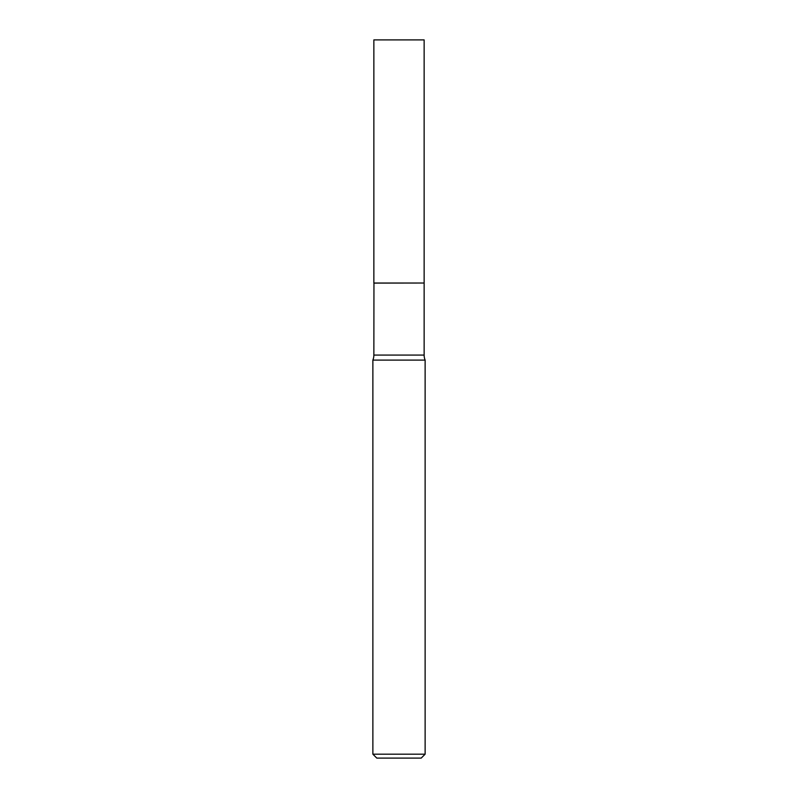 <?xml version="1.0" encoding="UTF-8"?>
<svg xmlns="http://www.w3.org/2000/svg" width="798" height="798" viewBox="0 0 798 798"><rect width="100%" height="100%" fill="white"/><g stroke="black" fill="none" stroke-linecap="round" stroke-linejoin="round"><path stroke-width="1.2" d="M424.137 39.9L373.863 39.9L373.863 283.021L424.137 283.021L424.137 39.9M373.953 283.021L373.863 355.08A13.267 13.267 0 0 1 372.875 360.098L372.875 754.18L425.125 754.18L421.204 758.1L376.796 758.1L372.875 754.18M424.047 283.021L373.863 283.1M425.125 754.18L425.125 360.098L372.875 360.098M425.125 360.098A13.267 13.267 0 0 1 424.137 355.08L373.863 355.08M424.137 283.1L424.137 355.08"/></g></svg>

